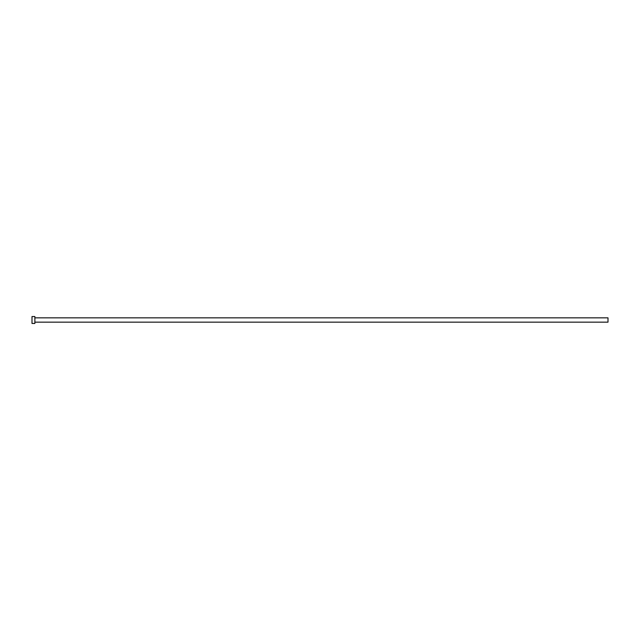 <?xml version="1.0" encoding="UTF-8"?>
<svg xmlns="http://www.w3.org/2000/svg" width="640" height="640" viewBox="0 0 640 640"><rect width="100%" height="100%" fill="white"/><g stroke="black" fill="none" stroke-linecap="round" stroke-linejoin="round"><path stroke-width="0.96" d="M34.88 317.84L608 317.84L608 322.16L34.88 322.16M34.88 320L34.88 323.456L32 323.456L32 316.544L34.88 316.544L34.88 320"/></g></svg>

